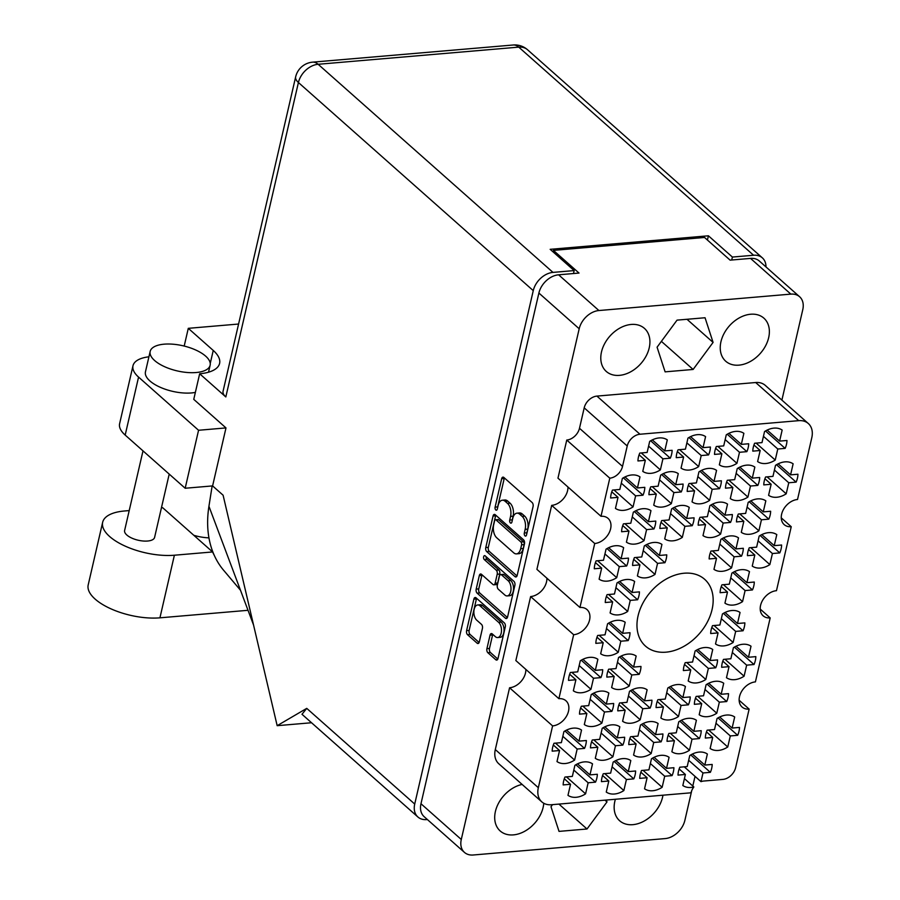<?xml version="1.0" encoding="UTF-8"?>
<svg xmlns="http://www.w3.org/2000/svg" width="900" height="900" viewBox="0 0 900 900"><rect width="100%" height="100%" fill="white"/><g stroke="black" fill="none" stroke-linecap="round" stroke-linejoin="round"><path stroke-width="1.35" d="M808.312 423.517A20.925 15.053 131.5 0 0 798.716 420.66L755.685 382.522A20.925 15.053 -48.5 0 1 765.281 385.38L808.312 423.517A20.925 15.053 131.5 0 1 811.8 437.692L797.524 499.489A15.39 11.07 131.5 0 0 783.293 509.805A15.39 11.07 131.5 0 0 784.181 524.61A15.39 11.07 131.5 0 0 791.246 526.714L776.475 590.681A15.39 11.07 131.5 0 0 762.232 600.998A15.39 11.07 131.5 0 0 763.133 615.814A15.39 11.07 131.5 0 0 770.186 617.906L755.415 681.885A15.39 11.07 131.5 0 0 741.173 692.201A15.39 11.07 131.5 0 0 742.072 707.006A15.39 11.07 131.5 0 0 749.137 709.11L735.626 767.633A12.307 8.854 131.5 0 1 722.903 779.4L703.755 781.031A12.307 8.854 -48.5 0 0 700.988 781.65L702.99 772.965L710.359 772.335A20.003 14.389 131.5 0 0 712.181 764.438L704.812 765.067L707.366 754.02A20.003 14.389 131.5 0 0 699.188 752.074A20.003 14.389 131.5 0 0 689.76 755.528L687.206 766.575L679.837 767.205A20.003 14.389 131.5 0 0 678.015 775.102L685.384 774.472L682.83 785.52A20.003 14.389 131.5 0 0 693.855 786.971A12.307 8.854 -48.5 0 0 691.031 792.799L551.419 804.735A20.925 15.053 131.5 0 1 541.811 801.877A20.925 15.053 131.5 0 1 538.335 787.702L552.6 725.906L509.569 687.769L495.304 749.565L538.335 787.702M726.491 715.05A20.003 14.389 131.5 0 0 717.064 718.492L714.521 729.54L707.153 730.17A20.003 14.389 131.5 0 0 705.33 738.067L712.699 737.438L710.145 748.485A20.003 14.389 131.5 0 0 727.751 746.989L730.305 735.93L737.674 735.3A20.003 14.389 131.5 0 0 739.496 727.414L732.127 728.044L734.681 716.985A20.003 14.389 131.5 0 0 726.491 715.05M638.955 687.836A20.003 14.389 131.5 0 0 629.528 691.29L626.974 702.337L619.605 702.967A20.003 14.389 131.5 0 0 617.783 710.865L625.151 710.235L622.597 721.283A20.003 14.389 131.5 0 0 640.215 719.775L642.769 708.727L650.126 708.097A20.003 14.389 131.5 0 0 651.949 700.2L644.591 700.83L647.134 689.783A20.003 14.389 131.5 0 0 638.955 687.836M622.609 758.621A20.003 14.389 131.5 0 0 613.181 762.075L610.639 773.123L603.27 773.752A20.003 14.389 131.5 0 0 601.447 781.639L608.816 781.009L606.262 792.067A20.003 14.389 131.5 0 0 623.869 790.56L626.423 779.512L633.791 778.883A20.003 14.389 131.5 0 0 635.614 770.985L628.245 771.615L630.799 760.567A20.003 14.389 131.5 0 0 622.609 758.621M742.837 644.265A20.003 14.389 131.5 0 0 733.41 647.719L730.856 658.766L723.488 659.396A20.003 14.389 131.5 0 0 721.665 667.294L729.034 666.664L726.48 677.711A20.003 14.389 131.5 0 0 744.097 676.204L746.651 665.156L754.009 664.526A20.003 14.389 131.5 0 0 755.831 656.629L748.474 657.259L751.016 646.211A20.003 14.389 131.5 0 0 742.837 644.265M688.207 718.324A20.003 14.389 131.5 0 0 678.78 721.766L676.238 732.814L668.869 733.444A20.003 14.389 131.5 0 0 667.046 741.341L674.415 740.711L671.861 751.759A20.003 14.389 131.5 0 0 689.467 750.262L692.021 739.204L699.39 738.574A20.003 14.389 131.5 0 0 701.212 730.688L693.844 731.317L696.398 720.259A20.003 14.389 131.5 0 0 688.207 718.324M704.554 647.539A20.003 14.389 131.5 0 0 695.126 650.992L692.572 662.04L685.204 662.67A20.003 14.389 131.5 0 0 683.381 670.567L690.75 669.938L688.196 680.985A20.003 14.389 131.5 0 0 705.814 679.477L708.356 668.43L715.725 667.8A20.003 14.389 131.5 0 0 717.548 659.903L710.179 660.533L712.732 649.485A20.003 14.389 131.5 0 0 704.554 647.539M649.924 721.586A20.003 14.389 131.5 0 0 640.496 725.04L637.942 736.087L630.585 736.717A20.003 14.389 131.5 0 0 628.762 744.615L636.12 743.985L633.577 755.033A20.003 14.389 131.5 0 0 651.184 753.536L653.738 742.477L661.106 741.847A20.003 14.389 131.5 0 0 662.929 733.961L655.56 734.591L658.114 723.533A20.003 14.389 131.5 0 0 649.924 721.586M617.006 620.336A20.003 14.389 131.5 0 0 607.579 623.779L605.036 634.826L597.668 635.456A20.003 14.389 131.5 0 0 595.845 643.354L603.214 642.724L600.66 653.771A20.003 14.389 131.5 0 0 618.266 652.275L620.82 641.216L628.189 640.586A20.003 14.389 131.5 0 0 630.011 632.7L622.643 633.33L625.196 622.271A20.003 14.389 131.5 0 0 617.006 620.336M715.523 681.289A20.003 14.389 131.5 0 0 706.095 684.742L703.541 695.79L696.184 696.42A20.003 14.389 131.5 0 0 694.361 704.317L701.719 703.688L699.176 714.735A20.003 14.389 131.5 0 0 716.783 713.227L719.336 702.18L726.705 701.55A20.003 14.389 131.5 0 0 728.528 693.653L721.159 694.283L723.712 683.235A20.003 14.389 131.5 0 0 715.523 681.289M731.869 610.515A20.003 14.389 131.5 0 0 722.441 613.957L719.887 625.016L712.519 625.646A20.003 14.389 131.5 0 0 710.696 633.533L718.065 632.903L715.511 643.961A20.003 14.389 131.5 0 0 733.129 642.454L735.671 631.395L743.04 630.776A20.003 14.389 131.5 0 0 744.863 622.879L737.494 623.509L740.048 612.461A20.003 14.389 131.5 0 0 731.869 610.515M660.904 755.347A20.003 14.389 131.5 0 0 651.465 758.801L648.923 769.849L641.554 770.479A20.003 14.389 131.5 0 0 639.731 778.365L647.1 777.735L644.546 788.794A20.003 14.389 131.5 0 0 662.153 787.286L664.706 776.239L672.075 775.609A20.003 14.389 131.5 0 0 673.898 767.711L666.529 768.341L669.082 757.294A20.003 14.389 131.5 0 0 660.904 755.347M677.239 684.562A20.003 14.389 131.5 0 0 667.811 688.016L665.258 699.064L657.889 699.694A20.003 14.389 131.5 0 0 656.066 707.591L663.435 706.961L660.881 718.009A20.003 14.389 131.5 0 0 678.499 716.501L681.053 705.454L688.41 704.824A20.003 14.389 131.5 0 0 690.232 696.926L682.875 697.556L685.418 686.509A20.003 14.389 131.5 0 0 677.239 684.562M600.671 691.11A20.003 14.389 131.5 0 0 591.244 694.564L588.69 705.611L581.321 706.241A20.003 14.389 131.5 0 0 579.499 714.139L586.867 713.509L584.314 724.556A20.003 14.389 131.5 0 0 601.931 723.049L604.474 712.001L611.842 711.371A20.003 14.389 131.5 0 0 613.665 703.474L606.296 704.104L608.85 693.056A20.003 14.389 131.5 0 0 600.671 691.11M627.986 654.086A20.003 14.389 131.5 0 0 618.559 657.54L616.005 668.587L608.636 669.217A20.003 14.389 131.5 0 0 606.814 677.115L614.183 676.485L611.629 687.533A20.003 14.389 131.5 0 0 629.246 686.025L631.789 674.977L639.158 674.347A20.003 14.389 131.5 0 0 640.98 666.45L633.611 667.08L636.165 656.033A20.003 14.389 131.5 0 0 627.986 654.086M611.64 724.86A20.003 14.389 131.5 0 0 602.212 728.314L599.659 739.361L592.301 739.991A20.003 14.389 131.5 0 0 590.479 747.889L597.836 747.259L595.294 758.306A20.003 14.389 131.5 0 0 612.9 756.799L615.454 745.751L622.822 745.121A20.003 14.389 131.5 0 0 624.645 737.235L617.276 737.865L619.83 726.806A20.003 14.389 131.5 0 0 611.64 724.86M589.702 657.36A20.003 14.389 131.5 0 0 580.275 660.814L577.721 671.861L570.352 672.491A20.003 14.389 131.5 0 0 568.53 680.377L575.899 679.759L573.345 690.806A20.003 14.389 131.5 0 0 590.951 689.299L593.505 678.251L600.874 677.621A20.003 14.389 131.5 0 0 602.696 669.724L595.327 670.354L597.881 659.306A20.003 14.389 131.5 0 0 589.702 657.36M573.356 728.134A20.003 14.389 131.5 0 0 563.929 731.587L561.375 742.635L554.006 743.265A20.003 14.389 131.5 0 0 552.184 751.163L559.553 750.533L556.999 761.58A20.003 14.389 131.5 0 0 574.616 760.072L577.17 749.025L584.528 748.395A20.003 14.389 131.5 0 0 586.35 740.509L578.992 741.139L581.535 730.08A20.003 14.389 131.5 0 0 573.356 728.134M584.325 761.895A20.003 14.389 131.5 0 0 574.898 765.337L572.355 776.396L564.986 777.026A20.003 14.389 131.5 0 0 563.164 784.913L570.533 784.283L567.979 795.341A20.003 14.389 131.5 0 0 585.585 793.834L588.139 782.786L595.508 782.156A20.003 14.389 131.5 0 0 597.33 774.259L589.961 774.889L592.515 763.841A20.003 14.389 131.5 0 0 584.325 761.895M659.115 437.94A20.003 14.389 131.5 0 0 649.688 441.382L647.145 452.441L639.776 453.071A20.003 14.389 131.5 0 0 637.954 460.957L645.322 460.327L642.769 471.375A20.003 14.389 131.5 0 0 660.375 469.879L662.929 458.82L670.298 458.19A20.003 14.389 131.5 0 0 672.12 450.304L664.751 450.934L667.305 439.886A20.003 14.389 131.5 0 0 659.115 437.94M631.811 474.964A20.003 14.389 131.5 0 0 622.384 478.418L619.83 489.465L612.461 490.095A20.003 14.389 131.5 0 0 610.639 497.993L618.008 497.363L615.454 508.41A20.003 14.389 131.5 0 0 633.06 506.902L635.614 495.855L642.982 495.225A20.003 14.389 131.5 0 0 644.805 487.327L637.436 487.957L639.99 476.91A20.003 14.389 131.5 0 0 631.811 474.964M615.465 545.738A20.003 14.389 131.5 0 0 606.038 549.191L603.484 560.239L596.115 560.869A20.003 14.389 131.5 0 0 594.293 568.766L601.661 568.136L599.119 579.184A20.003 14.389 131.5 0 0 616.725 577.676L619.279 566.629L626.648 565.999A20.003 14.389 131.5 0 0 628.47 558.113L621.101 558.743L623.644 547.684A20.003 14.389 131.5 0 0 615.465 545.738M670.095 471.69A20.003 14.389 131.5 0 0 660.668 475.144L658.114 486.191L650.745 486.821A20.003 14.389 131.5 0 0 648.923 494.719L656.291 494.089L653.738 505.136A20.003 14.389 131.5 0 0 671.355 503.629L673.898 492.581L681.266 491.951A20.003 14.389 131.5 0 0 683.089 484.054L675.72 484.684L678.274 473.636A20.003 14.389 131.5 0 0 670.095 471.69M653.749 542.464A20.003 14.389 131.5 0 0 644.321 545.918L641.768 556.965L634.41 557.595A20.003 14.389 131.5 0 0 632.587 565.493L639.945 564.863L637.403 575.91A20.003 14.389 131.5 0 0 655.009 574.414L657.562 563.355L664.931 562.725A20.003 14.389 131.5 0 0 666.754 554.839L659.385 555.469L661.939 544.41A20.003 14.389 131.5 0 0 653.749 542.464M642.78 508.714A20.003 14.389 131.5 0 0 633.352 512.168L630.799 523.215L623.43 523.845A20.003 14.389 131.5 0 0 621.607 531.743L628.976 531.113L626.423 542.16A20.003 14.389 131.5 0 0 644.04 540.653L646.594 529.605L653.951 528.975A20.003 14.389 131.5 0 0 655.774 521.077L648.416 521.707L650.959 510.66A20.003 14.389 131.5 0 0 642.78 508.714M719.347 502.166A20.003 14.389 131.5 0 0 709.92 505.62L707.366 516.668L700.009 517.298A20.003 14.389 131.5 0 0 698.175 525.195L705.544 524.565L703.001 535.613A20.003 14.389 131.5 0 0 720.607 534.105L723.161 523.058L730.53 522.428A20.003 14.389 131.5 0 0 732.352 514.53L724.984 515.16L727.526 504.113A20.003 14.389 131.5 0 0 719.347 502.166M735.694 431.392A20.003 14.389 131.5 0 0 726.266 434.835L723.712 445.894L716.344 446.524A20.003 14.389 131.5 0 0 714.521 454.41L721.89 453.78L719.336 464.839A20.003 14.389 131.5 0 0 736.942 463.331L739.496 452.284L746.865 451.654A20.003 14.389 131.5 0 0 748.688 443.756L741.319 444.386L743.873 433.339A20.003 14.389 131.5 0 0 735.694 431.392M741.296 569.678A20.003 14.389 131.5 0 0 731.869 573.131L729.315 584.179L721.946 584.809A20.003 14.389 131.5 0 0 720.124 592.706L727.492 592.076L724.939 603.124A20.003 14.389 131.5 0 0 742.556 601.616L745.099 590.569L752.467 589.939A20.003 14.389 131.5 0 0 754.29 582.041L746.921 582.671L749.475 571.624A20.003 14.389 131.5 0 0 741.296 569.678M757.631 498.892A20.003 14.389 131.5 0 0 748.204 502.346L745.65 513.394L738.293 514.024A20.003 14.389 131.5 0 0 736.47 521.921L743.827 521.291L741.285 532.339A20.003 14.389 131.5 0 0 758.891 530.831L761.445 519.784L768.814 519.154A20.003 14.389 131.5 0 0 770.636 511.256L763.268 511.886L765.821 500.839A20.003 14.389 131.5 0 0 757.631 498.892M626.434 579.499A20.003 14.389 131.5 0 0 617.006 582.952L614.464 594L607.095 594.63A20.003 14.389 131.5 0 0 605.273 602.516L612.641 601.886L610.087 612.945A20.003 14.389 131.5 0 0 627.694 611.438L630.248 600.39L637.616 599.76A20.003 14.389 131.5 0 0 639.439 591.863L632.07 592.492L634.624 581.445A20.003 14.389 131.5 0 0 626.434 579.499M708.379 468.416A20.003 14.389 131.5 0 0 698.951 471.87L696.398 482.918L689.029 483.548A20.003 14.389 131.5 0 0 687.206 491.445L694.575 490.815L692.021 501.863A20.003 14.389 131.5 0 0 709.639 500.355L712.181 489.308L719.55 488.678A20.003 14.389 131.5 0 0 721.373 480.78L714.004 481.41L716.558 470.363A20.003 14.389 131.5 0 0 708.379 468.416M730.316 535.928A20.003 14.389 131.5 0 0 720.889 539.37L718.346 550.429L710.977 551.048A20.003 14.389 131.5 0 0 709.155 558.945L716.524 558.315L713.97 569.363A20.003 14.389 131.5 0 0 731.576 567.866L734.13 556.808L741.499 556.178A20.003 14.389 131.5 0 0 743.321 548.291L735.952 548.921L738.506 537.863A20.003 14.389 131.5 0 0 730.316 535.928M746.663 465.142A20.003 14.389 131.5 0 0 737.235 468.596L734.681 479.644L727.312 480.274A20.003 14.389 131.5 0 0 725.49 488.171L732.859 487.541L730.305 498.589A20.003 14.389 131.5 0 0 747.923 497.081L750.476 486.034L757.834 485.404A20.003 14.389 131.5 0 0 759.656 477.506L752.299 478.136L754.841 467.089A20.003 14.389 131.5 0 0 746.663 465.142M768.611 532.654A20.003 14.389 131.5 0 0 759.173 536.096L756.63 547.155L749.261 547.785A20.003 14.389 131.5 0 0 747.439 555.671L754.808 555.041L752.254 566.089A20.003 14.389 131.5 0 0 769.86 564.592L772.414 553.534L779.783 552.904A20.003 14.389 131.5 0 0 781.605 545.017L774.236 545.648L776.79 534.6A20.003 14.389 131.5 0 0 768.611 532.654M697.41 434.666A20.003 14.389 131.5 0 0 687.971 438.109L685.429 449.168L678.06 449.798A20.003 14.389 131.5 0 0 676.238 457.684L683.606 457.054L681.053 468.113A20.003 14.389 131.5 0 0 698.659 466.605L701.212 455.546L708.581 454.916A20.003 14.389 131.5 0 0 710.404 447.03L703.035 447.66L705.589 436.613A20.003 14.389 131.5 0 0 697.41 434.666M681.064 505.44A20.003 14.389 131.5 0 0 671.636 508.894L669.082 519.941L661.714 520.571A20.003 14.389 131.5 0 0 659.891 528.469L667.26 527.839L664.706 538.886A20.003 14.389 131.5 0 0 682.324 537.379L684.877 526.331L692.235 525.701A20.003 14.389 131.5 0 0 694.058 517.804L686.7 518.434L689.242 507.386A20.003 14.389 131.5 0 0 681.064 505.44M784.946 461.869A20.003 14.389 131.5 0 0 775.519 465.322L772.965 476.37L765.596 477A20.003 14.389 131.5 0 0 763.774 484.897L771.143 484.267L768.589 495.315A20.003 14.389 131.5 0 0 786.206 493.808L788.76 482.76L796.117 482.13A20.003 14.389 131.5 0 0 797.94 474.233L790.582 474.863L793.125 463.815A20.003 14.389 131.5 0 0 784.946 461.869M765.506 430.965L785.149 448.38A20.003 14.389 -48.5 0 0 786.971 440.483L779.602 441.113L782.156 430.065A20.003 14.389 131.5 0 0 773.977 428.119A20.003 14.389 131.5 0 0 764.55 431.561L761.996 442.62L754.627 443.25A20.003 14.389 -48.5 0 0 752.805 451.136L760.174 450.506L753.941 444.994M497.666 637.549L500.22 637.324A8.078 4.478 -94.9 0 0 504.022 631.001A8.078 4.478 -94.9 0 0 501.188 622.125L482.58 605.633A8.078 4.478 -94.9 0 0 480.24 604.732L477.686 604.957A8.078 4.478 -94.9 0 0 474.176 609.278A8.078 4.478 -94.9 0 0 476.73 620.156L481.478 624.364A3.015 1.676 -94.9 0 1 482.423 628.425L479.317 641.925A3.015 1.676 -94.9 0 1 478.001 643.534A3.015 1.676 -94.9 0 1 477.124 643.196L467.55 634.714A3.015 1.676 -94.9 0 1 466.594 630.653L473.873 599.119A3.015 1.676 -94.9 0 1 475.189 597.499A3.015 1.676 -94.9 0 1 476.055 597.836L504.326 622.89A3.015 1.676 -94.9 0 1 505.282 626.951L498.004 658.485A3.015 1.676 -94.9 0 1 496.688 660.094A3.015 1.676 -94.9 0 1 495.81 659.756L487.879 652.736A3.015 1.676 -94.9 0 1 486.923 648.664L490.039 635.175A3.015 1.676 -94.9 0 1 491.355 633.555A3.015 1.676 -94.9 0 1 492.233 633.893L495.338 636.637A8.078 4.478 -94.9 0 0 497.666 637.549A8.078 4.478 -94.9 0 0 501.469 631.226A8.078 4.478 -94.9 0 0 498.634 622.35L480.026 605.857A8.078 4.478 -94.9 0 0 477.686 604.957M483.649 556.762A2.115 1.17 -94.9 0 0 484.324 559.609L496.249 570.184A3.015 1.676 -94.9 0 1 497.205 574.245L495.135 583.2A3.015 1.676 -94.9 0 1 493.83 584.82A3.015 1.676 -94.9 0 1 492.952 584.482L481.489 574.324A3.015 1.676 -94.9 0 0 480.611 573.986A3.015 1.676 -94.9 0 0 479.306 575.606L476.19 589.095A3.015 1.676 -94.9 0 0 477.135 593.156L505.406 618.21A3.015 1.676 -94.9 0 0 506.284 618.548A3.015 1.676 -94.9 0 0 507.589 616.928L514.868 585.394A3.015 1.676 -94.9 0 0 513.923 581.332L485.179 555.863A2.115 1.17 -94.9 0 0 484.571 555.626A2.115 1.17 -94.9 0 0 483.649 556.762M486.169 556.74A2.115 1.17 -94.9 0 0 486.866 559.395L484.324 559.609M665.955 652.174A44.617 32.096 131.5 0 0 707.254 622.26A44.617 32.096 131.5 0 0 704.655 579.308A44.617 32.096 131.5 0 0 684.18 573.221A44.617 32.096 131.5 0 0 642.881 603.146A44.617 32.096 131.5 0 0 645.469 646.087A44.617 32.096 131.5 0 0 665.955 652.174M619.481 375.356A28.766 20.7 131.5 0 0 646.11 356.074A28.766 20.7 131.5 0 0 644.434 328.376A28.766 20.7 131.5 0 0 631.226 324.45A28.766 20.7 131.5 0 0 604.597 343.744A28.766 20.7 131.5 0 0 606.274 371.441A28.766 20.7 131.5 0 0 619.481 375.356M738.923 365.141A28.766 20.7 131.5 0 0 765.562 345.859A28.766 20.7 131.5 0 0 763.886 318.161A28.766 20.7 131.5 0 0 750.679 314.235A28.766 20.7 131.5 0 0 724.05 333.529A28.766 20.7 131.5 0 0 725.726 361.226A28.766 20.7 131.5 0 0 738.923 365.141M615.386 799.268A28.766 20.7 131.5 0 0 619.627 820.755A28.766 20.7 131.5 0 0 632.835 824.67A28.766 20.7 131.5 0 0 662.962 795.195M522.124 784.429A28.766 20.7 131.5 0 0 497.734 804.825A28.766 20.7 131.5 0 0 500.186 830.97A28.766 20.7 131.5 0 0 513.382 834.885A28.766 20.7 131.5 0 0 543.769 803.261M710.359 772.335L690.716 754.92M737.674 735.3L718.031 717.896M650.126 708.097L630.484 690.694M633.791 778.883L614.149 761.467M754.009 664.526L734.366 647.123M699.39 738.574L679.748 721.17M715.725 667.8L696.082 650.396M661.106 741.847L641.464 724.444M628.189 640.586L608.546 623.183M726.705 701.55L707.062 684.146M743.04 630.776L723.398 613.361M672.075 775.609L652.433 758.194M688.41 704.824L668.779 687.42M611.842 711.371L592.2 693.967M639.158 674.347L619.515 656.933M622.822 745.121L603.18 727.717M600.874 677.621L581.231 660.206M584.528 748.395L564.896 730.991M595.508 782.156L575.865 764.741M670.298 458.19L650.655 440.786M642.982 495.225L623.34 477.821M626.648 565.999L607.005 548.595M681.266 491.951L661.624 474.548M664.931 562.725L645.289 545.321M653.951 528.975L634.309 511.571M730.53 522.428L710.887 505.024M746.865 451.654L727.222 434.239M752.467 589.939L732.825 572.535M768.814 519.154L749.171 501.75M637.616 599.76L617.974 582.345M719.55 488.678L699.908 471.274M741.499 556.178L721.856 538.774M757.834 485.404L738.191 468M779.783 552.904L760.14 535.5M708.581 454.916L688.939 437.512M692.235 525.701L672.604 508.298M796.117 482.13L776.486 464.726M684.428 778.613L693.855 786.971M486.731 551.61L515.002 576.653A3.015 1.676 -94.9 0 0 515.869 576.99A3.015 1.676 -94.9 0 0 517.185 575.381L524.464 543.847A3.015 1.676 -94.9 0 0 523.507 539.786L495.248 514.733A3.015 1.676 -94.9 0 0 494.37 514.395A3.015 1.676 -94.9 0 0 493.054 516.015L485.775 547.549A3.015 1.676 -94.9 0 0 486.731 551.61L489.285 551.385L517.005 575.955M781.898 400.106L802.778 309.645A19.08 13.725 131.5 0 0 799.605 296.73A19.08 13.725 131.5 0 0 790.852 294.12L598.916 310.534A19.08 13.725 131.5 0 0 579.195 328.77L461.284 839.475A19.08 13.725 131.5 0 0 464.456 852.401A19.08 13.725 131.5 0 0 473.22 855L665.156 838.586A19.08 13.725 131.5 0 0 684.877 820.361L691.74 790.594M464.456 852.401L424.147 816.671A19.08 13.725 -48.5 0 1 420.975 803.745L538.886 293.04A19.08 13.725 -48.5 0 1 558.608 274.804L579.026 273.06L553.421 250.38L704.52 237.465L730.114 260.145L750.533 258.401A19.08 13.725 -48.5 0 1 759.296 261L799.605 296.73M525.161 529.335L524.317 533.014A2.115 1.17 -94.9 0 0 524.498 535.118A2.115 1.17 -94.9 0 0 525.6 536.096A2.115 1.17 -94.9 0 0 526.511 534.96L533.07 506.565A3.015 1.676 -94.9 0 0 532.114 502.504L503.854 477.461A3.015 1.676 -94.9 0 0 502.976 477.124A3.015 1.676 -94.9 0 0 501.66 478.733L495.113 507.127A2.115 1.17 -94.9 0 0 495.293 509.243A2.115 1.17 -94.9 0 0 496.395 510.21A2.115 1.17 -94.9 0 0 497.306 509.074L498.161 505.406A9.664 5.355 -94.9 0 1 502.358 500.22A9.664 5.355 -94.9 0 1 505.159 501.3L507.51 503.392A9.664 5.355 -94.9 0 1 510.559 516.398L509.715 520.065A2.115 1.17 -94.9 0 0 509.895 522.18A2.115 1.17 -94.9 0 0 510.998 523.148A2.115 1.17 -94.9 0 0 511.909 522.023L512.764 518.344A9.664 5.355 -94.9 0 1 516.96 513.169A9.664 5.355 -94.9 0 1 519.761 514.249L522.113 516.33A9.664 5.355 -94.9 0 1 525.161 529.335L527.715 529.121A9.664 5.355 -94.9 0 0 524.666 516.116L522.113 516.33M770.186 617.906L760.196 609.053M552.6 725.906A15.39 11.07 131.5 0 0 566.842 715.59A15.39 11.07 131.5 0 0 565.954 700.785A15.39 11.07 131.5 0 0 558.889 698.681L515.858 660.555L530.629 596.576L573.66 634.714A15.39 11.07 131.5 0 0 587.903 624.398A15.39 11.07 131.5 0 0 587.002 609.581A15.39 11.07 131.5 0 0 579.949 607.489L594.72 543.51L551.678 505.373L536.906 569.351L579.949 607.489M558.889 698.681L573.66 634.714M791.246 526.714L781.256 517.86M557.966 478.159L566.764 440.044L609.795 478.181L600.998 516.296L557.966 478.159M692.798 786.038L695.025 776.363M553.072 251.899L553.421 250.38M749.137 709.11L739.136 700.256M755.685 382.522L596.925 396.101L639.956 434.239A12.307 8.854 131.5 0 0 627.232 445.995L622.519 466.414A12.307 8.854 -48.5 0 1 609.795 478.181M798.716 420.66L639.956 434.239M627.232 445.995L584.201 407.858L579.488 428.276L622.519 466.414M541.811 801.877L498.78 763.751A20.925 15.053 -48.5 0 1 495.304 749.565M525.847 669.409A15.39 11.07 -48.5 0 1 509.569 687.769M546.908 578.205A15.39 11.07 -48.5 0 1 530.629 596.576M567.956 487.012A15.39 11.07 -48.5 0 1 551.678 505.373M566.764 440.044A12.307 8.854 131.5 0 0 579.488 428.276M584.201 407.858A12.307 8.854 -48.5 0 1 596.925 396.101M665.111 371.858L693.113 369.461L713.081 342.405L705.049 317.745L677.048 320.13L657.079 347.197L665.111 371.858M552.521 804.645L550.991 806.715L559.024 831.386L587.014 828.99L606.982 801.934L606.375 800.033M594.72 543.51A15.39 11.07 131.5 0 0 608.951 533.194A15.39 11.07 131.5 0 0 608.062 518.389A15.39 11.07 131.5 0 0 600.998 516.296M760.174 450.506L757.62 461.565A20.003 14.389 131.5 0 0 775.238 460.058L777.78 449.01L763.447 436.309M785.149 448.38L777.78 449.01M604.98 800.156L606.982 801.934M558.923 804.094L587.014 828.99M661.387 341.359L693.113 369.461M686.992 319.286L713.081 342.405M700.988 781.65L684.259 766.822M516.96 513.169L519.514 512.944A9.664 5.355 -94.9 0 1 522.315 514.024L524.666 516.116M502.358 500.22L504.911 500.006A9.664 5.355 -94.9 0 1 507.713 501.086L510.064 503.179A9.664 5.355 -94.9 0 1 513.113 516.173L512.269 519.851A2.115 1.17 -94.9 0 0 512.19 520.819M504.405 477.945A3.015 1.676 -94.9 0 0 504.214 478.519L497.666 506.914A2.115 1.17 -94.9 0 0 497.588 507.87M527.715 529.121L526.871 532.789A2.115 1.17 -94.9 0 0 526.793 533.756M495.799 515.216A3.015 1.676 -94.9 0 0 495.608 515.79L488.329 547.324A3.015 1.676 -94.9 0 0 489.285 551.385M521.584 544.837A2.115 1.17 -94.9 0 0 520.92 541.991L496.114 520.009A2.115 1.17 -94.9 0 0 495.495 519.773A2.115 1.17 -94.9 0 0 494.584 520.898L493.684 524.779A9.664 5.355 -94.9 0 0 496.733 537.784L513.697 552.803A9.664 5.355 -94.9 0 0 516.488 553.882A9.664 5.355 -94.9 0 0 520.695 548.707L521.584 544.837L524.137 544.613A2.115 1.17 -94.9 0 0 523.474 541.778L520.92 541.991M495.495 519.773L498.049 519.548A2.115 1.17 -94.9 0 1 498.668 519.784L523.474 541.778M516.488 553.882L519.041 553.669A9.664 5.355 -94.9 0 0 523.249 548.494L520.695 548.707M524.137 544.613L523.249 548.494M507.409 617.501L479.689 592.942L477.135 593.156M482.04 574.808A3.015 1.676 -94.9 0 0 481.849 575.381L478.744 588.881A3.015 1.676 -94.9 0 0 479.689 592.942M493.83 584.82L496.384 584.595A3.015 1.676 -94.9 0 0 497.689 582.986L499.759 574.031A3.015 1.676 -94.9 0 0 498.803 569.97L486.866 559.395M504.844 595.024A8.078 4.478 -94.9 0 0 507.184 595.924A8.078 4.478 -94.9 0 0 510.986 589.601A8.078 4.478 -94.9 0 0 508.151 580.725L501.593 574.92A3.015 1.676 -94.9 0 0 500.715 574.582A3.015 1.676 -94.9 0 0 499.399 576.191L497.34 585.146A3.015 1.676 -94.9 0 0 498.285 589.207L504.844 595.024M507.184 595.924L509.738 595.71A8.078 4.478 -94.9 0 0 513.529 589.387A8.078 4.478 -94.9 0 0 510.694 580.511L508.151 580.725M500.715 574.582L503.269 574.358A3.015 1.676 -94.9 0 1 504.146 574.695L510.694 580.511M492.784 634.376A3.015 1.676 -94.9 0 0 492.593 634.961L489.476 648.45A3.015 1.676 -94.9 0 0 490.433 652.511L497.812 659.059M476.606 598.32A3.015 1.676 -94.9 0 0 476.426 598.894L469.147 630.428A3.015 1.676 -94.9 0 0 470.104 634.489L479.126 642.499M756.124 443.115L775.238 460.058M779.602 441.113L767.16 430.076M771.143 484.267L764.921 478.744M767.092 476.876L786.206 493.808M788.76 482.76L774.428 470.059M790.582 474.863L778.129 463.838M667.26 527.839L661.039 522.315M663.21 520.447L682.324 537.379M684.877 526.331L670.545 513.63M686.7 518.434L674.246 507.409M683.606 457.054L677.374 451.541M679.556 449.662L698.659 466.605M701.212 455.546L686.88 442.856M703.035 447.66L690.592 436.624M754.808 555.041L748.575 549.529M750.758 547.65L769.86 564.592M772.414 553.534L758.081 540.844M774.236 545.648L761.794 534.611M732.859 487.541L726.637 482.017M728.809 480.15L747.923 497.081M750.476 486.034L736.144 473.332M752.299 478.136L739.845 467.111M716.524 558.315L710.291 552.803M712.462 550.924L731.576 567.866M734.13 556.808L719.798 544.106M735.952 548.921L723.51 537.885M694.575 490.815L688.342 485.291M690.525 483.424L709.639 500.355M712.181 489.308L697.86 476.606M714.004 481.41L701.561 470.385M612.641 601.886L606.409 596.374M608.58 594.495L627.694 611.438M630.248 600.39L615.915 587.689M632.07 592.492L619.627 581.456M743.827 521.291L737.606 515.767M739.778 513.9L758.891 530.831M761.445 519.784L747.113 507.082M763.268 511.886L750.814 500.861M727.492 592.076L721.26 586.553M723.442 584.674L742.556 601.616M745.099 590.569L730.766 577.867M746.921 582.671L734.479 571.646M721.89 453.78L715.658 448.267M717.84 446.389L736.942 463.331M739.496 452.284L725.164 439.582M741.319 444.386L728.876 433.35M705.544 524.565L699.322 519.041M701.494 517.174L720.607 534.105M723.161 523.058L708.829 510.356M724.984 515.16L712.53 504.135M628.976 531.113L622.755 525.589M624.926 523.721L644.04 540.653M646.594 529.605L632.261 516.904M648.416 521.707L635.962 510.683M639.945 564.863L633.724 559.35M635.895 557.471L655.009 574.414M657.562 563.355L643.23 550.654M659.385 555.469L646.931 544.433M656.291 494.089L650.059 488.565M652.241 486.686L671.355 503.629M673.898 492.581L659.565 479.88M675.72 484.684L663.278 473.659M601.661 568.136L595.44 562.624M597.611 560.745L616.725 577.676M619.279 566.629L604.946 553.928M621.101 558.743L608.648 547.706M618.008 497.363L611.775 491.839M613.957 489.96L633.06 506.902M635.614 495.855L621.281 483.154M637.436 487.957L624.994 476.933M645.322 460.327L639.09 454.815M641.273 452.936L660.375 469.879M662.929 458.82L648.596 446.13M664.751 450.934L652.309 439.897M570.533 784.283L564.3 778.77M566.471 776.891L585.585 793.834M588.139 782.786L573.806 770.085M589.961 774.889L577.519 763.852M559.553 750.533L553.331 745.02M555.502 743.141L574.616 760.072M577.17 749.025L562.837 736.324M578.992 741.139L566.539 730.102M575.899 679.759L569.666 674.235M571.849 672.356L590.951 689.299M593.505 678.251L579.173 665.55M595.327 670.354L582.885 659.317M597.836 747.259L591.615 741.746M593.786 739.867L612.9 756.799M615.454 745.751L601.121 733.05M617.276 737.865L604.822 726.829M614.183 676.485L607.95 670.961M610.133 669.082L629.246 686.025M631.789 674.977L617.456 662.276M633.611 667.08L621.169 656.044M586.867 713.509L580.635 707.985M582.817 706.117L601.931 723.049M604.474 712.001L590.153 699.3M606.296 704.104L593.854 693.079M663.435 706.961L657.214 701.438M659.385 699.57L678.499 716.501M681.053 705.454L666.72 692.752M682.875 697.556L670.421 686.531M647.1 777.735L640.867 772.222M643.05 770.344L662.153 787.286M664.706 776.239L650.374 763.538M666.529 768.341L654.086 757.305M718.065 632.903L711.832 627.39M714.015 625.511L733.129 642.454M735.671 631.395L721.339 618.705M737.494 623.509L725.051 612.472M701.719 703.688L695.498 698.164M697.669 696.296L716.783 713.227M719.336 702.18L705.004 689.479M721.159 694.283L708.705 683.258M603.214 642.724L596.981 637.211M599.153 635.332L618.266 652.275M620.82 641.216L606.488 628.515M622.643 633.33L610.2 622.294M636.12 743.985L629.899 738.472M632.07 736.594L651.184 753.536M653.738 742.477L639.405 729.776M655.56 734.591L643.117 723.555M690.75 669.938L684.518 664.414M686.7 662.535L705.814 679.477M708.356 668.43L694.035 655.729M710.179 660.533L697.736 649.508M674.415 740.711L668.183 735.199M670.354 733.32L689.467 750.262M692.021 739.204L677.689 726.502M693.844 731.317L681.401 720.281M729.034 666.664L722.812 661.14M724.984 659.273L744.097 676.204M746.651 665.156L732.319 652.455M748.474 657.259L736.02 646.234M608.816 781.009L602.584 775.496M604.766 773.617L623.869 790.56M626.423 779.512L612.09 766.811M628.245 771.615L615.803 760.579M625.151 710.235L618.93 704.711M621.101 702.844L640.215 719.775M642.769 708.727L628.436 696.026M644.591 700.83L632.137 689.805M712.699 737.438L706.466 731.925M708.649 730.046L727.751 746.989M730.305 735.93L715.972 723.229M732.127 728.044L719.685 717.008M685.384 774.472L679.151 768.949M702.99 772.965L688.658 760.264M704.812 765.067L692.37 754.031M214.245 555.311A93.544 67.286 -48.5 0 1 212.602 551.947L174.386 555.221A48.004 20.115 -167 0 1 109.62 536.501A48.004 20.115 -167 0 1 102.656 522.304A48.004 20.115 -167 0 1 124.481 510.986L129.206 510.581M248.018 610.301L159.93 617.827A48.004 20.115 -167 0 1 95.164 599.119A48.004 20.115 -167 0 1 88.2 584.921L102.656 522.304M205.672 356.164A30.769 12.893 13 0 0 173.227 344.228A30.769 12.893 13 0 0 150.165 351.428A30.769 12.893 13 0 0 154.62 360.529A30.769 12.893 13 0 0 187.065 372.476A30.769 12.893 13 0 0 210.127 365.276A30.769 12.893 13 0 0 205.672 356.164M150.165 351.428L145.451 371.846A30.769 12.893 13 0 0 149.906 380.947A30.769 12.893 13 0 0 195.368 392.4M169.211 474.109L154.597 537.401A15.39 6.446 -167 0 1 143.066 541.001A15.39 6.446 -167 0 1 126.844 535.028A15.39 6.446 -167 0 1 124.616 530.483L142.999 450.877M212.602 551.947L162.686 507.713L161.426 507.825M148.916 356.805A38.464 16.121 13 0 0 132.998 365.726A38.464 16.121 13 0 0 138.566 377.1L125.179 435.082A38.464 16.121 -167 0 1 119.61 423.709L132.998 365.726M765.99 266.929A19.08 13.725 131.5 0 0 762.345 257.85A19.08 13.725 131.5 0 0 753.592 255.251L518.749 47.126L318.139 64.282L552.983 272.396A19.08 13.725 131.5 0 0 533.261 290.632L414.72 804.06A19.08 13.725 131.5 0 0 417.892 816.986L301.995 714.285L306.743 708.367L277.166 725.681L223.099 495.202L212.602 485.91L185.175 488.25L198.562 430.267L138.566 377.1M198.562 430.267L225.99 427.916L193.759 399.353L199.665 373.759L225.821 396.945A19.08 7.999 -167 0 1 223.054 391.298L295.65 76.871A19.08 7.999 13 0 0 298.418 82.519L225.821 396.945M185.175 488.25L125.179 435.082M277.166 725.681L311.546 722.745M731.722 260.01L732.409 257.062L753.592 255.251M552.983 272.396L574.166 270.585L573.48 273.532M417.892 816.986A19.08 13.725 131.5 0 0 426.645 819.585L427.365 819.529M732.409 257.062L708.413 235.8L550.17 249.322L574.166 270.585M225.99 427.916L212.602 485.91M707.434 240.041L708.413 235.8M184.196 346.061L188.291 328.331L238.59 324.034M199.665 373.759A43.852 18.371 13 0 0 219.6 363.42A43.852 18.371 13 0 0 213.244 350.449L188.291 328.331M240.469 590.22L224.426 571.219A115.391 83.002 -48.5 0 1 208.935 506.284L212.153 485.944M208.935 506.284L253.564 625.05M208.946 537.863A93.544 67.286 -48.5 0 1 193.792 535.275M482.58 605.633L480.026 605.857M579.195 328.77L538.886 293.04M420.975 803.745L461.284 839.475M558.608 274.804L598.916 310.534M790.852 294.12L750.533 258.401M522.315 514.024L519.761 514.249M512.269 519.851L509.715 520.065M513.113 516.173L510.559 516.398M510.064 503.179L507.51 503.392M507.713 501.086L505.159 501.3M497.666 506.914L495.113 507.127M504.214 478.519L501.66 478.733M526.871 532.789L524.317 533.014M516.679 576.518L515.002 576.653M488.329 547.324L485.775 547.549M495.608 515.79L493.054 516.015M498.668 519.784L496.114 520.009M507.082 618.064L505.406 618.21M478.744 588.881L476.19 589.095M481.849 575.381L479.306 575.606M497.689 582.986L495.135 583.2M499.759 574.031L497.205 574.245M498.803 569.97L496.249 570.184M504.146 574.695L501.593 574.92M489.476 648.45L486.923 648.664M492.593 634.961L490.039 635.175M501.188 622.125L498.634 622.35M478.8 643.061L477.124 643.196M470.104 634.489L467.55 634.714M469.147 630.428L466.594 630.653M476.426 598.894L473.873 599.119M497.486 659.621L495.81 659.756M490.433 652.511L487.879 652.736M174.386 555.221L159.93 617.827M306.743 708.367L414.72 804.06M533.261 290.632L298.418 82.519A19.08 13.725 131.5 0 1 318.139 64.282A19.08 10.575 -94.9 0 0 312.615 62.156L513.225 45A19.08 10.575 -94.9 0 1 518.749 47.126A19.08 13.725 -48.5 0 1 527.501 49.725A19.08 19.08 0 0 0 513.225 45M210.24 363.465L213.244 350.449M762.345 257.85L527.501 49.725M312.615 62.156A19.08 19.08 0 0 0 295.65 76.871M210.127 365.276L208.53 372.206"/></g></svg>

